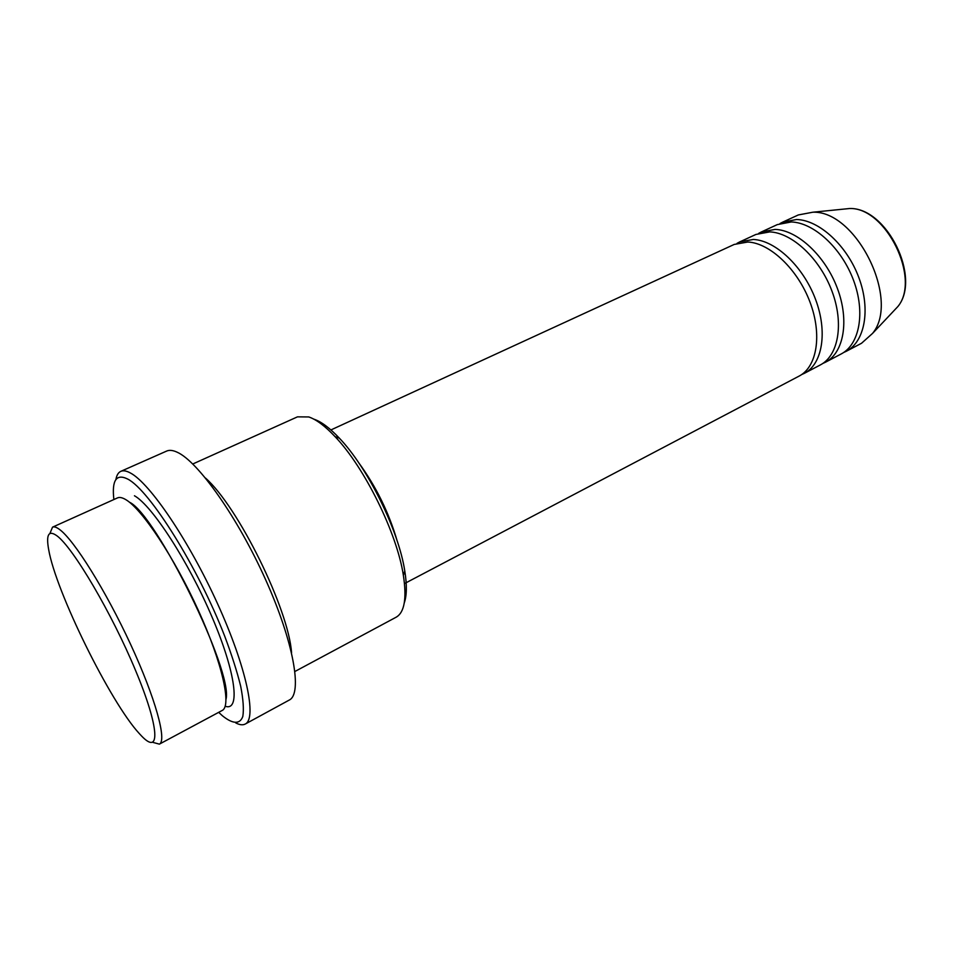 <?xml version="1.0" encoding="UTF-8"?>
<svg xmlns="http://www.w3.org/2000/svg" width="953" height="953" viewBox="0 0 953 953"><rect width="100%" height="100%" fill="white"/><g stroke="black" fill="none" stroke-linecap="round" stroke-linejoin="round"><path stroke-width="1.43" d="M404.489 583.593L799.055 376.125C816.971 367.036 822.427 334.789 809.955 301.994C797.649 269.175 769.905 242.979 747.819 242.014L734.203 244.444L330.929 429.934M801.628 374.577L804.38 373.326C822.368 364.189 827.907 331.966 815.494 299.242C803.236 266.483 775.48 240.382 753.323 239.465L739.671 241.931L737.003 243.349M804.38 373.326L820.223 364.987C838.426 355.743 844.215 323.579 831.933 291.046C819.818 258.489 792.038 232.675 769.726 231.901L755.943 234.438L739.671 241.931M822.773 363.474L825.465 362.235C843.727 352.955 849.611 320.804 837.377 288.342C825.298 255.857 797.518 230.126 775.146 229.399L761.316 231.972L758.695 233.354M825.465 362.235L841.046 354.039C859.499 344.664 865.634 312.572 853.531 280.301C841.582 248.006 813.791 222.537 791.252 221.966L777.303 224.61L761.316 231.972M843.548 352.55L846.193 351.335C864.705 341.924 870.923 309.856 858.867 277.645C846.967 245.409 819.163 220.036 796.577 219.512L782.592 222.18L780.007 223.538M56.954 535.824C48.686 529.904 45.923 534.478 48.663 549.547C55.774 591.468 110.381 702.361 139.281 733.548L141.568 736.002C160.509 755.943 159.651 728.163 135.648 670.662C111.858 613.303 73.071 547.558 56.954 535.824M49.913 533.477L52.522 527.164C54.166 526.413 56.561 527.223 59.682 529.57C74.167 540.137 105.854 590.789 130.597 644.335C155.422 697.93 167.156 740.743 159.377 744.138L152.778 742.351M294.953 671.46L396.138 617.21C404.477 612.457 406.883 598.484 403.369 575.302C397.032 533.311 364.511 467.292 335.099 436.677C325.152 426.098 316.372 419.523 308.784 416.949L297.467 416.854L192.78 463.992M218.678 712.344L222.418 715.774C232.675 724.066 239.906 724.578 242.824 716.418C243.956 709.413 243.241 699.347 240.68 686.208C237.047 671.496 231.698 654.759 224.646 636.008C197.986 567.261 149.692 490.318 127.773 479.097C116.337 473.379 111.704 480.193 113.872 499.527M115.897 479.55C116.659 475.237 118.291 472.497 120.793 471.354C123.235 470.27 126.439 470.818 130.418 472.998C149.835 483.1 189.016 540.804 217.641 603.916C246.398 667.064 257.143 718.562 245.243 724.042C242.801 725.316 239.644 724.947 235.748 722.922M159.377 744.138L222.168 710.473C231.829 706.042 222.347 663.074 198.391 610.492C174.554 557.946 142.08 509.093 125.832 499.658C122.329 497.561 119.554 496.978 117.493 497.907L52.522 527.164M291.558 652.781C288.723 609.372 238.202 506.793 205.526 478.072M245.243 724.042L289.271 700.05C302.661 693.736 293.727 642.143 265.708 579.877C237.821 517.634 198.021 461.419 177.187 452.222C172.922 450.233 169.408 449.84 166.656 451.067L120.793 471.354M846.193 351.335L861.512 343.283L872.543 333.419C900.478 300.004 856.378 210.446 812.861 212.209L798.316 214.949L782.592 222.18M314.002 419.201C321.34 421.702 329.786 428.028 339.363 438.166C367.644 467.554 398.723 530.678 404.787 571.014C407.014 584.916 406.848 595.53 404.286 602.88M397.187 540.994C388.907 512.559 376.018 486.387 358.531 462.491M134.444 495.763C152.135 505.578 188.48 561.579 212.185 617.377C236.082 673.259 240.501 711.772 225.182 706.233M892.413 312.334L897.893 306.521C921.074 278.717 885.802 207.099 849.635 208.516L849.266 208.504M128.798 501.719L129.62 502.291C155.958 514.501 233.294 671.019 226.04 699.18M872.543 333.419L897.893 306.521C921.575 277.871 886.778 207.218 849.635 208.516L812.861 212.209M339.363 438.166L335.099 436.677M404.787 571.014L403.369 575.302"/></g></svg>
